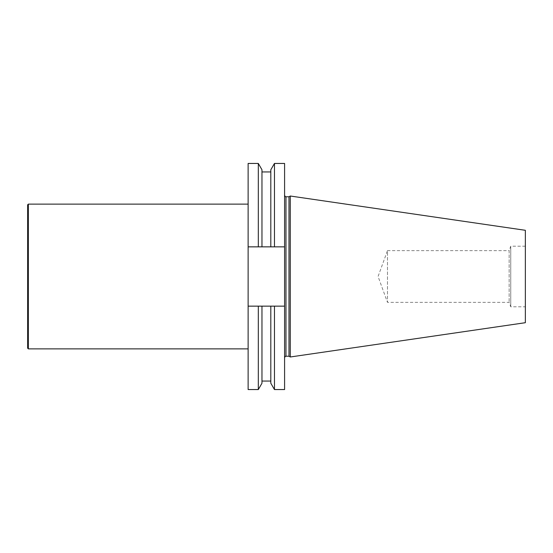 <?xml version="1.0" encoding="UTF-8"?>
<svg xmlns="http://www.w3.org/2000/svg" width="553" height="553" viewBox="0 0 553 553"><rect width="100%" height="100%" fill="white"/><g stroke="black" fill="none" stroke-linecap="round" stroke-linejoin="round"><path stroke-width="0.41" stroke-dasharray="2.77 2.07" d="M274.468 163.446L274.468 246.852L284.588 246.852L284.588 306.148L248.124 306.148L248.124 246.852L284.588 246.852L284.588 163.446M284.588 389.554L284.588 306.148L274.468 306.148L274.468 389.554M248.124 163.446L248.124 246.852L258.313 246.852L258.313 163.446M284.588 267.88L284.588 285.12M248.124 389.554L248.124 306.148L258.313 306.148L258.313 389.554M248.124 276.5L248.124 348.881L248.124 276.5M288.984 196.764L288.984 356.236M290.284 196.018L290.284 356.982M525.35 230.297L525.35 322.703M525.35 246.196L510.758 246.196L510.758 306.804L510.758 246.196L509.14 250.647L509.14 302.353L509.14 250.647L387.48 250.647L387.48 302.353L387.48 250.647L378.072 276.5L387.48 302.353L509.14 302.353L510.758 306.804L525.35 306.804M284.588 246.852L248.124 246.852M248.124 306.148L284.588 306.148M261.97 169.778L261.97 246.852L261.97 171.948L261.97 246.852L270.811 246.852L270.811 169.778M270.811 383.222L270.811 306.148L261.97 306.148L261.97 383.222M270.811 306.148L270.811 381.052L270.811 306.148M270.811 246.852L270.811 171.948L270.811 246.852M27.65 348.19L27.65 204.81M28.341 348.881L28.341 204.119M285.97 356.236L285.97 196.764"/><path stroke-width="0.83" d="M274.468 246.852L284.588 246.852L284.588 163.446L274.468 163.446L274.468 246.852L270.811 246.852L274.468 246.852M284.588 389.554L284.588 306.148L274.468 306.148L274.468 389.554L284.588 389.554M248.124 163.446L248.124 246.852L258.313 246.852L258.313 163.446L248.124 163.446M284.588 246.852L284.588 306.148M258.313 389.554L261.97 383.222L261.97 306.148L248.124 306.148L248.124 389.554L258.313 389.554L258.313 306.148L274.468 306.148L270.811 306.148L270.811 383.222L274.468 389.554M248.124 306.148L248.124 246.852M288.984 356.236L288.984 196.764L290.284 196.018L290.284 356.982L288.984 356.236L285.97 356.236C285.735 355.842 285.272 356.305 284.588 357.611M290.284 356.982L525.35 322.703L525.35 230.297L290.284 196.018M258.313 246.852L261.97 246.852L258.313 246.852M274.468 163.446L270.811 169.778L270.811 246.852L261.97 246.852L261.97 169.778L258.313 163.446M28.341 348.881L28.341 204.119L27.65 204.81L27.65 348.19L28.341 348.881L248.124 348.881M288.984 196.764L285.97 196.764L285.97 356.236M285.97 196.764C285.735 197.158 285.272 196.695 284.588 195.389M261.97 381.052L270.811 381.052M261.97 171.948L270.811 171.948M28.341 204.119L248.124 204.119"/></g></svg>
